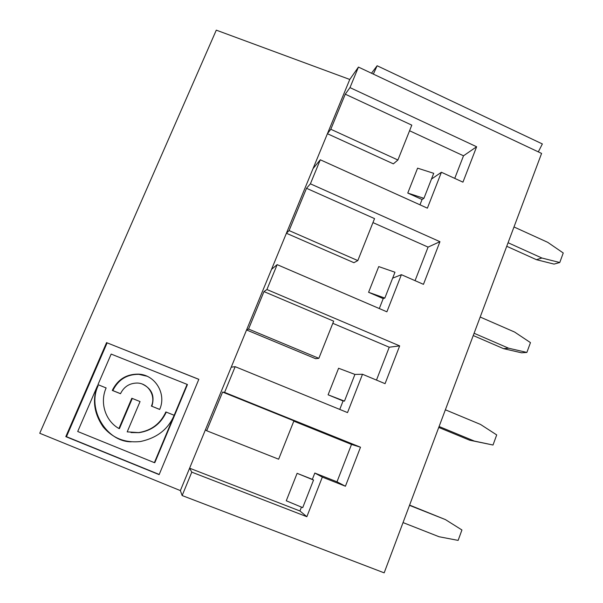 <?xml version="1.0" encoding="UTF-8"?>
<svg xmlns="http://www.w3.org/2000/svg" width="603" height="603" viewBox="0 0 603 603"><rect width="100%" height="100%" fill="white"/><g stroke="black" fill="none" stroke-linecap="round" stroke-linejoin="round"><path stroke-width="0.9" d="M131.326 441.811C106.821 441.976 86.817 409.377 98.108 385.799L97.535 385.626L77.712 431.499L154.376 462.652L187.088 384.375L111.163 354.082L97.957 384.654L106.136 387.94C99.57 402.51 105.276 420.871 118.927 428.522L131.816 398.259L140.054 401.568L127.195 431.869L138.592 432.585C151.315 430.617 160.413 423.736 165.87 411.947L174.161 415.271C168.222 429.246 156.991 437.997 140.454 441.517C125.205 443.122 112.806 438.283 103.241 426.984C93.985 413.552 92.078 399.774 97.535 385.626M191.784 472.141L182.151 495.553L384.171 572.85L541.592 153.418L358.438 67.076L349.77 79.46L189.606 468.192L191.784 472.141L306.852 516.703L299.94 510.982L301.462 507.108M306.852 516.703L322.326 477.101L314.819 473.046L312.346 479.34L313.537 480.033L302.721 507.636L286.259 500.784L297.106 473.325L313.537 480.033M151.398 406.128C156.162 395.772 148.195 383.048 137.039 383.048C129.426 383.199 123.917 386.757 120.502 393.714L112.286 390.412C117.698 379.506 126.374 374.071 138.321 374.124C155.099 374.584 166.812 393.789 159.667 409.452L151.85 406.256C154.956 396.065 151.858 388.709 142.542 384.186M198.809 379.355L107.13 342.858L66.458 436.685L159.215 474.448M131.009 432.57L139.074 432.653C151.745 430.693 160.813 423.841 166.27 412.105M118.927 428.522L119.454 428.597L132.291 398.447M154.376 462.652L154.82 462.644L187.45 384.548L187.088 384.375M351.511 444.426L360.504 447.222L345.421 486.237L336.994 481.82L351.511 444.426L293.812 421.15M403.038 522.582L439.074 536.745L458.129 540.394L461.936 529.977L445.406 519.59L409.505 505.352M106.588 342.587L65.81 436.632L159.139 474.629L198.832 379.31L107.13 342.858M120.525 393.669L112.829 390.578C118.226 379.686 126.879 374.275 138.796 374.327L146.906 376.189M112.286 390.412L112.829 390.578M409.595 505.103L445.406 519.59M339.76 409.422L343.077 400.957L344.464 401.108L328.1 394.807L343.077 400.957M360.504 447.222L224.595 392.387L235.17 366.677L347.524 412.595L362.501 374.259L354.926 374.418L344.464 401.108M299.94 510.982L189.606 468.192L180.372 490.601L39.753 433.263L216.289 30.15L349.77 79.46M182.151 495.553L180.372 490.601M246.559 329.969L315.61 358.695L318.851 358.325L248.549 329.05L246.559 329.969M354.926 374.418L338.592 368.252L328.1 394.807M376.476 380.086L389.236 347.215L332.811 323.314M439.097 426.509L474.365 441.079L469.662 440.205L493.013 445.022L496.706 434.914L480.508 424.429L445.368 409.791M493.013 445.022L474.365 441.079M224.595 392.387L222.605 392.063L293.932 420.841L278.639 459.207L206.678 430.746L205.435 429.773M222.605 392.063L206.678 430.746M159.689 409.407L151.85 406.256M65.81 436.632L66.458 436.685M336.994 481.82L314.819 473.046M345.421 486.237L322.326 477.101M358.438 67.076L349.989 87.608L345.263 94.174L411.804 125.145L397.905 159.999L330.813 129.268L327.414 133.715L393.375 163.85L397.905 159.999M362.501 374.259L385.068 383.666L399.668 345.888L266.918 289.523L277.154 264.642L386.892 311.811L401.394 274.682L423.457 284.337L439.941 241.682L310.402 183.825L320.291 159.787L427.384 208.163L441.411 172.262L462.946 182.151L476.626 146.755L349.989 87.608M538.313 151.873L542.361 143.944L377.139 65.757L371.486 73.227M399.668 345.888L389.236 347.215M473.234 335.547L503.52 348.64L521.527 352.8L526.871 352.438L530.467 342.625L514.593 332.042L480.184 317.035M474.094 333.271L508.63 348.21L503.52 348.64M526.871 352.438L508.63 348.21M379.31 308.548L383.207 298.606L368.584 292.289L378.729 266.586L394.965 272.232L392.636 278.179L401.394 274.682M310.402 183.825L306.512 188.287L374.546 218.603L357.813 260.586L353.923 262.697L286.402 233.255L289.093 230.572L357.813 260.586M439.941 241.682L428.077 247.109L372.956 222.597M415.06 280.659L428.077 247.109M266.918 289.523L263.971 291.596L333.67 321.158L318.851 358.325M383.207 298.606L384.842 298.063L368.584 292.289M312.346 479.34L297.106 473.325M235.17 366.677L231.228 367.182M438.75 427.437L469.662 440.205M306.512 188.287L289.093 230.572M392.636 278.179L384.842 298.063M277.154 264.642L271.546 269.322M263.971 291.596L248.549 329.05M320.291 159.787L313.04 168.614M454.745 178.39L463.511 155.8L409.565 130.753M419.982 204.816L422.055 199.525L407.764 193.05L417.593 168.162L433.723 173.325L423.924 198.334L407.764 193.05M541.901 258.024L536.406 259.674L554.044 264.099L559.765 262.516L541.901 258.024L508.073 242.73M559.765 262.516L563.247 252.981L547.697 242.316L513.99 226.962M345.263 94.174L330.813 129.268M422.055 199.525L423.924 198.334M506.739 246.288L536.406 259.674M431.469 179.076L441.411 172.262M476.626 146.755L463.511 155.8M373.347 74.101L377.139 65.757M138.592 432.585L139.074 432.653M138.321 374.124L138.796 374.327"/></g></svg>
